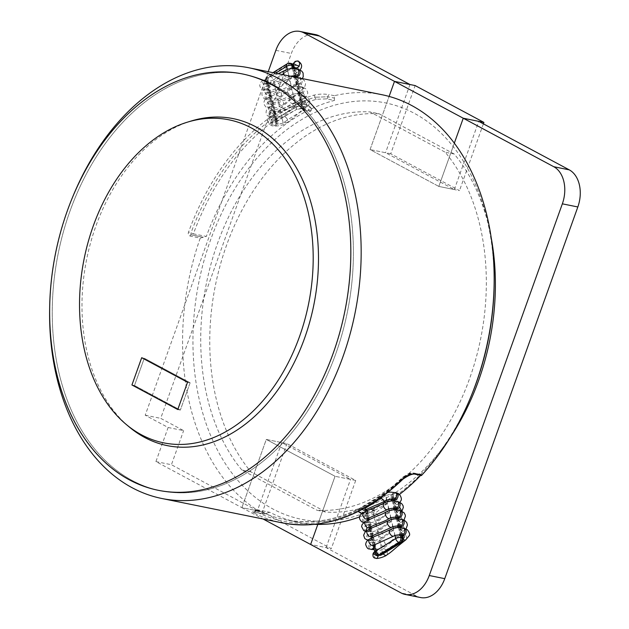 <?xml version="1.0" encoding="UTF-8"?>
<svg xmlns="http://www.w3.org/2000/svg" width="629" height="629" viewBox="0 0 629 629"><rect width="100%" height="100%" fill="white"/><g stroke="black" fill="none" stroke-linecap="round" stroke-linejoin="round"><path stroke-width="0.47" stroke-dasharray="3.15 2.36" d="M190.123 382.778L144.285 358.223L134.512 385.498L180.35 410.061L190.123 382.778L187.536 382.259L190.123 382.778L144.285 358.223L141.698 357.697L144.285 358.223L134.512 385.498L131.933 384.979L134.512 385.498L180.35 410.061L177.771 409.534L180.35 410.061L190.123 382.778M355.707 480.462L335.053 476.279L350.542 479.416L281.784 442.572L266.295 439.443L241.874 507.642L266.295 439.443L335.053 476.279L317.818 524.413L335.053 476.279L266.295 439.443L286.942 443.618L355.707 480.462L331.286 548.661L262.529 511.817L286.942 443.618M268.213 71.69L145.213 415.211L168.132 427.492L155.921 461.592L241.874 507.642L262.529 511.817M281.784 442.572L257.363 510.779L241.874 507.642L263.032 518.98M420.604 597.55A29.296 20.348 101.4 0 1 416.65 596.119L326.121 547.615L310.632 544.478L331.286 548.661M390.727 153.767L370.072 149.584L385.561 152.721L454.319 189.557L438.83 186.428L370.072 149.584L389.107 96.426L370.072 149.584L438.83 186.428L454.335 143.129L438.83 186.428L459.484 190.603L390.727 153.767L415.148 85.568M483.386 123.85L459.484 190.603M386.843 500.134L385.774 495.495L390.782 494.229L392.071 494.488L393.188 495.503L392.229 496.8A216.054 150.079 101.4 0 1 372.36 509.144L367.234 509.915L377.243 553.245L375.945 552.985L365.944 509.655L364.875 509.003L365.905 507.839L366.251 509.356M385.774 495.495A216.054 150.079 101.4 0 1 365.905 507.839M365.944 509.655L367.234 509.915M69.89 211.399A212.39 147.54 -78.6 0 0 160.686 490.793A212.39 147.54 -78.6 0 0 347.42 311.89A212.39 147.54 -78.6 0 0 244.956 74.458A212.39 147.54 -78.6 0 0 69.89 211.399A212.39 147.54 101.4 0 1 244.956 74.458A212.39 147.54 101.4 0 1 347.42 311.89A212.39 147.54 101.4 0 1 160.686 490.793A212.39 147.54 101.4 0 1 69.89 211.399M381.952 94.712A219.71 152.627 -78.6 0 0 334.353 95.71L334.384 98.085L327.929 96.772L314.987 97.251L327.929 96.772A1.832 1.274 101.4 0 1 329.195 94.665C323.998 93.768 318.801 93.957 313.604 95.223A219.71 152.627 -78.6 0 0 188.558 232.054A3.719 2.658 -60.9 0 0 188.283 233.839L189.911 236.017L200.234 238.1A219.71 152.627 -78.6 0 0 263.952 514.035L253.621 511.943C252.19 511.707 252.095 511.943 253.353 512.659A219.71 152.627 -78.6 0 0 281.863 522.793M200.234 238.1L206.328 236.441L193.417 233.831A1.832 1.274 101.4 0 1 191.916 234.994A1.832 1.274 101.4 0 1 191.672 234.908L203.293 237.259L191.42 234.821A1.832 1.289 -61.8 0 1 190.988 232.942L188.558 232.054M49.62 309.83A219.71 152.627 101.4 0 1 72.264 197.978M421.933 474.981L413.19 473.503C409.817 473.157 406.617 474.313 403.59 476.963A216.054 150.079 101.4 0 1 285.173 519.727A216.054 150.079 101.4 0 1 257.135 509.765A1.832 1.289 117.5 0 0 255.248 511.212L254.816 510.858L255.39 510.858A1.832 1.274 101.4 0 1 253.896 512.045A1.832 1.274 101.4 0 1 253.621 511.943M413.19 473.503A1.832 1.274 101.4 0 1 414.228 473.102A1.832 1.274 101.4 0 1 414.975 473.731C410.745 473.338 406.735 474.801 402.937 478.134C406.719 474.769 410.729 473.299 414.975 473.731L420.935 475.076A216.054 150.079 -78.6 0 1 420.667 475.359M269.731 512.273L267.011 513.209L255.39 510.858A1.832 1.274 -78.6 0 1 256.899 509.679A1.832 1.274 -78.6 0 1 257.135 509.765L270.045 512.376A216.054 150.079 -78.6 0 0 298.083 522.337A216.054 150.079 -78.6 0 0 314.767 524.334M359.631 516.889A216.054 150.079 -78.6 0 0 399.399 494.512M267.011 513.209L264.29 514.145M472.23 393.432A212.39 147.54 101.4 0 1 268.968 506.785A212.39 147.54 101.4 0 1 210.597 239.885A212.39 147.54 101.4 0 1 381.544 102.189A212.39 147.54 101.4 0 1 494.111 285.307M203.293 237.259L191.916 234.994A1.832 1.832 0 0 1 191.468 234.845M316.379 99.28A1.832 1.234 -107 0 1 314.987 97.251A217.878 151.353 -78.6 0 0 190.988 232.942L193.417 233.831A216.054 150.079 101.4 0 1 316.379 99.28L326.687 98.879L334.431 100.443A216.054 150.079 -78.6 0 0 206.328 236.441M334.431 100.443L334.384 98.085M451.339 435.669A201.406 139.905 101.4 0 1 326.034 512.092L317 510.261A201.406 139.905 101.4 0 0 469.58 378.642A201.406 139.905 101.4 0 0 445.198 152.21L454.232 154.034A201.406 139.905 101.4 0 1 491.296 238.273M168.132 427.492L183.629 430.629L160.702 418.348L291.353 53.473A29.296 20.348 101.4 0 1 315.499 34.587M145.213 415.211L160.702 418.348M155.921 461.592L171.418 464.729L183.629 430.629M257.363 510.779L171.418 464.729M326.121 547.615L350.542 479.416M454.319 189.557L478.74 121.358M409.982 84.522L385.561 152.721M454.232 154.034L379.09 113.778L370.056 111.946L445.198 152.21M379.09 113.778A201.406 139.905 101.4 0 0 226.503 245.396A201.406 139.905 101.4 0 0 250.885 471.829L326.034 512.092M250.885 471.829L241.851 469.997L317 510.261M241.851 469.997A201.406 139.905 101.4 0 1 217.469 243.565A201.406 139.905 101.4 0 1 370.056 111.946M189.911 236.017A1.832 1.274 -78.6 0 1 189.911 236.001A1.832 1.274 -78.6 0 1 191.42 234.821L191.42 234.821A1.832 1.274 -78.6 0 1 191.672 234.908A1.832 1.289 -61.8 0 1 191.436 234.829M191.302 120.98A166.779 115.854 -78.6 0 0 95.852 226.173A166.779 115.854 -78.6 0 0 129.346 427.06M275.62 73.192L266.798 78.664L276.752 121.743L275.809 123.276L278.199 124.322L283.199 123.048A216.054 150.079 101.4 0 1 303.076 110.704L304.106 109.548L303.036 108.896L295.732 77.265M276.752 121.743A216.054 150.079 101.4 0 1 296.621 109.399L287.39 69.434M294.443 76.997L301.747 108.628L296.621 109.399M301.747 108.628L303.036 108.896M376.339 558.442L375.309 558.033L374.365 556.335L374.263 553.929L374.939 552.058L376.205 551.122L377.369 551.696L378.186 553.512L378.249 556.005M366.966 531.647A3.664 2.752 -78.5 0 0 370.096 528.218A3.664 2.752 -78.5 0 0 367.902 524.405A3.664 2.752 -78.5 0 0 367.721 524.389A3.664 2.752 -78.5 0 0 364.592 527.794A3.664 2.752 -78.5 0 0 366.746 531.631A3.664 2.752 -78.5 0 0 366.966 531.647L365.819 531.387M401.86 511.18L399.761 513.209A3.664 1.989 -121.7 0 1 399.737 513.225A3.664 1.989 -121.7 0 1 396.144 511.283A3.664 1.989 -121.7 0 1 395.775 507.06A3.664 1.989 -121.7 0 1 395.79 507.053A3.664 1.989 -121.7 0 1 399.384 508.971A3.664 1.989 -121.7 0 1 399.761 513.209M374.326 510.496A10.921 4.222 -17.2 0 1 371.307 511.684L374.027 509.553A3.664 0.959 -116 0 1 374.326 510.496A3.664 0.959 -116 0 1 374.263 512.092A3.664 0.959 -116 0 1 371.983 509.576L367.289 510.017L364.773 508.837L378.682 500.204L384.893 495.282L385.978 492.766L383.737 493.616L384.028 494.457L382.275 496.824M358.231 511.503L358.907 509.254L361.769 508.625L379.586 498.758M360.676 512.037A3.664 2.807 -82.6 0 0 361.007 512.721L358.239 511.519L357.634 509.687C357.563 510.858 358.577 511.644 360.676 512.037L367.926 512.564L370.764 512.195A216.054 150.079 -78.6 0 0 373.728 510.748L374.027 509.553M358.907 509.254L357.901 509.364M371.983 509.576L373.728 510.748M371.307 511.684L370.764 512.195M266.169 83.17A3.664 2.555 101.4 0 1 267.97 87.187A3.664 2.555 101.4 0 1 264.833 90.364A3.664 2.555 101.4 0 1 264.73 90.348A3.664 2.555 101.4 0 1 262.93 86.346A3.664 2.555 101.4 0 1 266.036 83.146A3.664 2.555 101.4 0 1 266.169 83.17L267.411 83.311L274.503 81.314A3.664 2.249 59 0 0 274.975 85.686A3.664 2.249 59 0 0 278.647 87.297A3.664 2.249 59 0 0 278.883 87.093A3.664 2.249 59 0 0 278.395 82.706A3.664 2.249 59 0 0 274.716 81.117L283.876 73.782C291.51 67.004 292.131 67.209 293.9 65.793A3.664 2.249 59 0 0 293.68 65.982A3.664 2.249 59 0 0 294.16 70.354A3.664 2.249 59 0 0 297.832 71.965A3.664 2.249 59 0 0 298.067 71.761A3.664 2.249 59 0 0 297.58 67.374A3.664 2.249 59 0 0 293.9 65.793L294.325 65.408C294.073 66.273 294.215 67.028 294.773 67.673L293.664 65.62L294.286 63.12L296.047 61.43L298.523 61.375M300.772 86.653A3.664 2.319 -78.6 0 0 298.052 89.947A3.664 2.319 -78.6 0 0 299.506 93.831A3.664 2.319 -78.6 0 0 299.915 93.886A3.664 2.319 -78.6 0 0 302.643 90.568A3.664 2.319 -78.6 0 0 301.149 86.7A3.664 2.319 -78.6 0 0 300.772 86.653C296.503 85.851 292.399 86.432 288.459 88.382A3.664 2.382 -122.7 0 1 292.273 90.71A3.664 2.382 -122.7 0 1 291.935 94.782A3.664 2.382 -122.7 0 1 291.659 94.9A3.664 2.382 -122.7 0 1 287.854 92.589A3.664 2.382 -122.7 0 1 288.161 88.516A3.664 2.382 -122.7 0 1 288.459 88.382M270.729 111.82A3.664 2.453 94.6 0 1 273.206 109.831A3.664 2.453 94.6 0 1 274.967 115.123A3.664 2.453 94.6 0 1 272.506 117.12A3.664 2.453 94.6 0 1 270.729 111.82C275.156 112.025 279.433 110.83 283.561 108.243A3.664 2.312 53.7 0 0 280.699 107.787A3.664 2.312 53.7 0 0 282.099 113.283A3.664 2.312 53.7 0 0 284.968 113.739A3.664 2.312 53.7 0 0 283.561 108.243M310.451 111.254A10.921 4.977 166.8 0 0 311.276 109.619L310.781 112.206A3.664 2.838 33.3 0 0 310.451 111.254A3.664 2.838 33.3 0 0 304.538 109.713A3.664 2.838 33.3 0 0 304.106 110.413C304.971 110.099 304.719 109.588 303.335 108.864L302.077 108.628C301.959 108.157 300.19 108.385 296.77 109.304L274.771 122.285L271.115 122.867L269.456 120.957C268.85 119.832 269.298 118.763 270.8 117.749A3.664 2.453 -119.3 0 1 270.847 117.002A3.664 2.453 -119.3 0 1 271.807 115.508A3.664 2.453 -119.3 0 1 275.007 116.514A3.664 2.453 -119.3 0 1 276.328 120.414A3.664 2.453 -119.3 0 1 275.785 121.586M271.115 122.867A216.054 150.079 101.4 0 1 298.437 106.246L292.501 106.443L276.383 114.195L270.8 117.749M298.437 106.246L308.061 106.466L311.088 108.015L311.119 108.966A216.054 150.079 -78.6 0 0 308.155 110.413L310.781 112.206M304.538 109.713L304.106 110.413L308.155 110.413M311.276 109.619L311.119 108.966M401.451 535.106L399.706 527.527M399.407 526.261L397.662 518.673M397.363 517.408L395.61 509.812M395.319 508.546L393.565 500.959M393.274 499.693L392.071 494.488M390.782 494.229L391.993 499.457M392.339 500.975L394.037 508.318M394.383 509.828L396.081 517.172M396.427 518.681L398.126 526.025M398.479 527.542L400.17 534.878M395.02 535.546L393.377 528.399M392.983 526.701L391.324 519.546M390.939 517.848L389.28 510.685M388.887 508.987L387.236 501.832M366.597 510.858L368.295 518.217M368.641 519.711L370.347 527.071M370.685 528.564L372.392 535.932M372.738 537.418L374.436 544.777M392.229 496.8L402.175 539.886L382.306 552.223L372.36 509.144M374.868 552.27A3.664 1.439 167 0 0 375.945 552.985A3.664 2.547 -78.6 0 0 377.707 555.03M378.996 555.289A3.664 2.547 101.4 0 1 377.243 553.245A3.664 1.439 167 0 0 382.306 552.223A3.664 2.201 58.2 0 1 381.654 554.817M401.53 542.473A3.664 2.201 58.2 0 0 402.175 539.886A3.664 1.439 167 0 0 403.165 538.534M334.353 95.71L329.195 94.665M275.856 50.336L291.353 53.473M416.65 596.119L401.16 592.982M314.987 97.251A1.832 1.234 73 0 0 313.604 95.223M326.687 98.879A1.832 1.274 -78.6 0 0 327.929 96.772M414.975 473.731A1.832 1.274 -78.6 0 0 415.714 474.352M403.59 476.963A1.832 0.92 45.5 0 0 402.945 477.089A1.832 0.92 45.5 0 0 402.937 478.134A1.832 0.92 -134.5 0 1 402.953 479.149M253.353 512.659A1.832 1.289 -62.5 0 0 255.248 511.212A217.878 151.353 -78.6 0 0 402.937 478.134M295.473 76.133L293.719 68.561M292.493 68.577L294.183 75.897M283.199 123.048L273.253 79.969L293.13 67.625A3.664 2.201 -121.8 0 0 289.788 63.828L269.92 76.172L268.622 75.912L288.499 63.568L289.788 63.828A3.664 2.547 101.4 0 1 291.274 63.513M276.902 124.062L266.9 80.732L268.19 80.992L278.199 124.322M293.413 65.668A3.664 1.439 -13 0 1 294.113 66.281A3.664 1.439 -13 0 1 293.13 67.625L303.076 110.704M289.985 63.254A3.664 2.547 -78.6 0 0 288.499 63.568A3.664 2.201 -121.8 0 0 287.319 63.733M266.798 78.664A3.664 2.201 -121.8 0 1 267.451 76.078A3.664 2.201 -121.8 0 1 268.622 75.912A3.664 2.547 101.4 0 0 266.9 80.732A3.664 1.439 -13 0 1 265.815 80.009A3.664 1.439 -13 0 1 266.798 78.664M273.253 79.969A3.664 1.439 -13 0 1 268.19 80.992A3.664 2.547 -78.6 0 1 269.92 76.172A3.664 2.201 -121.8 0 1 273.253 79.969M374.373 553.41A2.933 0.574 22.6 0 0 373.162 553.394M383.265 553.811A3.664 2.209 -120.5 0 1 382.762 548.936A3.664 2.209 -120.5 0 1 385.781 549.801A3.664 2.209 -120.5 0 1 386.654 555.132M403.189 538.676L402.843 538.927A3.664 2.209 -120.5 0 1 401.947 533.604A3.664 2.209 -120.5 0 1 404.966 534.469A3.664 2.209 -120.5 0 1 405.839 539.808M402.521 535.405A3.664 2.587 102.5 0 1 401.058 531.191A3.664 2.587 102.5 0 1 404.313 528.321M401.286 535.059A3.664 2.532 101.5 0 1 399.792 530.868A3.664 2.532 101.5 0 1 402.961 527.943M393.833 536.05A3.664 2.131 58 0 0 393.833 531.89A3.664 2.131 58 0 0 390.09 529.76M373.264 545.406A3.664 2.131 58 0 0 373.272 541.255A3.664 2.131 58 0 0 369.53 539.116M373.697 547.214A3.664 2.626 -77.4 0 0 372.03 542.119A3.664 2.626 -77.4 0 0 369.773 543.228A3.664 2.626 -77.4 0 0 368.806 546.986A3.664 2.626 -77.4 0 0 370.788 549.329M374.043 548.708A3.664 2.579 -78.5 0 0 374.334 548.378A3.664 2.579 -78.5 0 0 375.254 544.565A3.664 2.579 -78.5 0 0 373.241 542.261A3.664 2.579 -78.5 0 0 371.063 543.385A3.664 2.579 -78.5 0 0 370.135 547.167A3.664 2.579 -78.5 0 0 372.116 549.494M382.715 546.192A3.664 2.131 -120.2 0 1 380.301 543.071A3.664 2.131 -120.2 0 1 380.742 540.067A3.664 2.131 -120.2 0 1 382.636 540.154A3.664 2.131 -120.2 0 1 385.05 543.299A3.664 2.131 -120.2 0 1 384.594 546.294A3.664 2.131 -120.2 0 1 382.715 546.192M401.9 530.868A3.664 2.131 -120.2 0 1 399.486 527.747A3.664 2.131 -120.2 0 1 399.918 524.743A3.664 2.131 -120.2 0 1 401.813 524.822A3.664 2.131 -120.2 0 1 404.235 527.967A3.664 2.131 -120.2 0 1 403.771 530.962A3.664 2.131 -120.2 0 1 401.9 530.868M400.539 526.575A3.664 2.626 104.4 0 1 398.833 523.155A3.664 2.626 104.4 0 1 401.223 519.57A3.664 2.626 104.4 0 1 402.466 519.515M399.289 526.229A3.664 2.571 103.3 0 1 397.567 522.825A3.664 2.571 103.3 0 1 399.895 519.2A3.664 2.571 103.3 0 1 401.082 519.122M391.725 527.228A3.664 2.091 59.6 0 0 392.079 523.737A3.664 2.091 59.6 0 0 388.989 520.741A3.664 2.091 59.6 0 0 388.077 520.875M371.165 536.584A3.664 2.091 59.6 0 0 371.519 533.093A3.664 2.091 59.6 0 0 368.429 530.098A3.664 2.091 59.6 0 0 367.517 530.239M370.096 540.217A3.664 2.697 -77.5 0 0 372.132 536.317A3.664 2.697 -77.5 0 0 369.978 533.266A3.664 2.697 -77.5 0 0 368.68 533.526A3.664 2.697 -77.5 0 0 366.644 537.394A3.664 2.697 -77.5 0 0 368.751 540.476A3.664 2.697 -77.5 0 0 370.096 540.217M371.362 540.374A3.664 2.642 -78.6 0 0 373.343 536.443A3.664 2.642 -78.6 0 0 371.181 533.408A3.664 2.642 -78.6 0 0 369.946 533.675A3.664 2.642 -78.6 0 0 367.965 537.583A3.664 2.642 -78.6 0 0 370.08 540.641A3.664 2.642 -78.6 0 0 371.362 540.374M381.748 537.638A3.664 2.052 -120.6 0 1 378.595 534.862A3.664 2.052 -120.6 0 1 378.689 531.222A3.664 2.052 -120.6 0 1 379.507 531.002A3.664 2.052 -120.6 0 1 382.676 533.793A3.664 2.052 -120.6 0 1 382.558 537.433A3.664 2.052 -120.6 0 1 381.748 537.638M400.932 522.306A3.664 2.052 -120.6 0 1 397.78 519.53A3.664 2.052 -120.6 0 1 397.866 515.89A3.664 2.052 -120.6 0 1 398.692 515.67A3.664 2.052 -120.6 0 1 401.86 518.469A3.664 2.052 -120.6 0 1 401.742 522.101A3.664 2.052 -120.6 0 1 400.932 522.306M398.44 517.706A3.664 2.634 106.6 0 1 396.734 515.033A3.664 2.634 106.6 0 1 398.165 511.393A3.664 2.634 106.6 0 1 400.492 510.677M397.19 517.352A3.664 2.579 105.4 0 1 395.484 514.703A3.664 2.579 105.4 0 1 396.868 511.031A3.664 2.579 105.4 0 1 399.108 510.292M389.618 518.406A3.664 2.076 61.4 0 0 390.239 515.583A3.664 2.076 61.4 0 0 388.03 512.297A3.664 2.076 61.4 0 0 386.112 511.982M369.058 527.77A3.664 2.076 61.4 0 0 369.679 524.94A3.664 2.076 61.4 0 0 367.47 521.653A3.664 2.076 61.4 0 0 365.543 521.339M368.256 531.804A3.664 2.705 -79.6 0 0 371.314 528.344A3.664 2.705 -79.6 0 0 369.105 524.547A3.664 2.705 -79.6 0 0 368.964 524.539A3.664 2.705 -79.6 0 0 365.905 527.975A3.664 2.705 -79.6 0 0 368.075 531.796A3.664 2.705 -79.6 0 0 368.256 531.804M380.576 528.533A3.664 1.989 -121.7 0 1 380.553 528.549A3.664 1.989 -121.7 0 1 376.96 526.615A3.664 1.989 -121.7 0 1 376.598 522.392A3.664 1.989 -121.7 0 1 376.606 522.385A3.664 1.989 -121.7 0 1 380.207 524.303A3.664 1.989 -121.7 0 1 380.576 528.533M396.341 508.837A3.664 2.61 108.7 0 1 395.303 503.687A3.664 2.61 108.7 0 1 398.519 501.848M395.091 508.484A3.664 2.563 107.5 0 1 394.021 503.326A3.664 2.563 107.5 0 1 397.135 501.455M387.511 509.584A3.664 2.099 63.2 0 0 387.024 504.348A3.664 2.099 63.2 0 0 384.138 503.09M366.951 518.949A3.664 2.099 63.2 0 0 366.463 513.704A3.664 2.099 63.2 0 0 363.578 512.446M363.877 522.463A3.664 2.791 -80.3 0 0 364.765 522.785A3.664 2.791 -80.3 0 0 367.941 520.128A3.664 2.791 -80.3 0 0 366.723 515.866A3.664 2.791 -80.3 0 0 365.811 515.536A3.664 2.791 -80.3 0 0 362.65 518.21A3.664 2.791 -80.3 0 0 363.877 522.463M365.182 522.62A3.664 2.744 -81.4 0 0 366.094 522.951A3.664 2.744 -81.4 0 0 369.168 520.254A3.664 2.744 -81.4 0 0 367.941 516.008A3.664 2.744 -81.4 0 0 367.014 515.686A3.664 2.744 -81.4 0 0 363.955 518.39A3.664 2.744 -81.4 0 0 365.182 522.62M379.051 518.925A3.664 1.942 -123.2 0 1 378.572 519.656A3.664 1.942 -123.2 0 1 375.403 518.335A3.664 1.942 -123.2 0 1 374.035 514.286A3.664 1.942 -123.2 0 1 374.507 513.563A3.664 1.942 -123.2 0 1 377.675 514.876A3.664 1.942 -123.2 0 1 379.051 518.925M398.236 503.601A3.664 1.942 -123.2 0 1 397.748 504.332A3.664 1.942 -123.2 0 1 394.587 503.003A3.664 1.942 -123.2 0 1 393.219 498.962A3.664 1.942 -123.2 0 1 393.691 498.239A3.664 1.942 -123.2 0 1 396.86 499.552A3.664 1.942 -123.2 0 1 398.236 503.601M393.188 495.322L394.257 499.969A3.664 2.563 110.3 0 1 392.779 496.25A3.664 2.563 110.3 0 1 396.537 493.01M392.999 499.615A3.664 2.516 109.1 0 1 391.513 495.896A3.664 2.516 109.1 0 1 395.154 492.617M385.412 500.755A3.664 2.146 64.8 0 0 385.789 496.745A3.664 2.146 64.8 0 0 384.893 495.282M361.769 508.625A3.664 2.146 64.8 0 0 362.39 509.372M364.883 510.095A3.664 2.146 64.8 0 0 365.693 507.925M362.045 512.305A3.664 2.76 -83.6 0 0 362.328 512.879A3.664 2.76 -83.6 0 0 364.12 514.105A3.664 2.76 -83.6 0 0 367.289 510.017M361.007 512.721A3.664 2.807 -82.6 0 0 362.791 513.94A3.664 2.807 -82.6 0 0 366.07 509.757M403.26 539.312A3.664 2.209 -120.5 0 1 402.843 538.927M384.956 493.065A216.054 150.079 101.4 0 1 357.634 509.687M360.991 508.971A217.878 151.353 -78.6 0 0 384.028 494.457M294.286 63.12A2.933 0.59 22.8 0 0 293.617 63.222M267.411 83.311A3.664 2.5 100.4 0 1 269.181 87.313A3.664 2.5 100.4 0 1 266.153 90.529A3.664 2.5 100.4 0 1 266.028 90.505A3.664 2.5 100.4 0 1 264.243 86.535A3.664 2.5 100.4 0 1 267.246 83.287A3.664 2.5 100.4 0 1 267.411 83.311M265.91 80.622A3.664 2.233 -123.5 0 1 268.04 83.783A3.664 2.233 -123.5 0 1 267.317 86.409A3.664 2.233 -123.5 0 1 264.911 85.961A3.664 2.233 -123.5 0 1 262.78 82.824A3.664 2.233 -123.5 0 1 263.472 80.182A3.664 2.233 -123.5 0 1 265.91 80.622M284.033 70.825A3.664 2.233 -123.5 0 1 286.47 71.266A3.664 2.233 -123.5 0 1 288.601 74.426A3.664 2.233 -123.5 0 1 287.878 77.052A3.664 2.233 -123.5 0 1 285.472 76.604A3.664 2.233 -123.5 0 1 283.923 74.875M297.037 68.986A3.664 2.461 -79.6 0 0 294.694 70.078A3.664 2.461 -79.6 0 0 293.782 73.679A3.664 2.461 -79.6 0 0 295.433 76.125M298.421 69.371A3.664 2.516 -78.6 0 0 295.984 70.44A3.664 2.516 -78.6 0 0 295.032 74.01A3.664 2.516 -78.6 0 0 296.676 76.471M296.503 74.426A3.664 2.296 57.6 0 0 295.897 74.678A3.664 2.296 57.6 0 0 295.772 78.609A3.664 2.296 57.6 0 0 299.341 81.031A3.664 2.296 57.6 0 0 299.931 80.787A3.664 2.296 57.6 0 0 300.072 76.856A3.664 2.296 57.6 0 0 296.503 74.426M277.318 89.758A3.664 2.296 57.6 0 0 276.721 90.002A3.664 2.296 57.6 0 0 276.595 93.933A3.664 2.296 57.6 0 0 280.157 96.355A3.664 2.296 57.6 0 0 280.746 96.119A3.664 2.296 57.6 0 0 280.888 92.188A3.664 2.296 57.6 0 0 277.318 89.758M268.371 92.266A3.664 2.461 98.7 0 1 269.243 92.133A3.664 2.461 98.7 0 1 271.248 95.396A3.664 2.461 98.7 0 1 269.149 99.264A3.664 2.461 98.7 0 1 268.261 99.39A3.664 2.461 98.7 0 1 266.271 96.119A3.664 2.461 98.7 0 1 268.371 92.266M267.113 92.117A3.664 2.516 99.7 0 1 268.04 91.991A3.664 2.516 99.7 0 1 270.045 95.27A3.664 2.516 99.7 0 1 267.875 99.107A3.664 2.516 99.7 0 1 266.94 99.233A3.664 2.516 99.7 0 1 264.943 95.938A3.664 2.516 99.7 0 1 267.113 92.117M266.861 88.901A3.664 2.312 -123.5 0 1 269.927 91.92A3.664 2.312 -123.5 0 1 269.361 95.27A3.664 2.312 -123.5 0 1 268.04 95.388A3.664 2.312 -123.5 0 1 264.99 92.392A3.664 2.312 -123.5 0 1 265.524 89.035A3.664 2.312 -123.5 0 1 266.861 88.901M287.429 79.545A3.664 2.312 -123.5 0 1 290.488 82.564A3.664 2.312 -123.5 0 1 289.922 85.914A3.664 2.312 -123.5 0 1 288.601 86.031A3.664 2.312 -123.5 0 1 285.55 83.036A3.664 2.312 -123.5 0 1 286.085 79.679A3.664 2.312 -123.5 0 1 287.429 79.545M299.082 77.839A3.664 2.382 -79.5 0 0 297.69 78.09A3.664 2.382 -79.5 0 0 295.866 81.817A3.664 2.382 -79.5 0 0 297.486 84.978A3.664 2.382 -79.5 0 0 298.909 84.742A3.664 2.382 -79.5 0 0 300.717 81.338A3.664 2.382 -79.5 0 0 299.514 78.027M299.011 78.452A3.664 2.437 -78.5 0 0 297.124 82.147A3.664 2.437 -78.5 0 0 298.728 85.332A3.664 2.437 -78.5 0 0 300.222 85.112A3.664 2.437 -78.5 0 0 302.109 81.385A3.664 2.437 -78.5 0 0 300.465 78.224A3.664 2.437 -78.5 0 0 299.011 78.452M299.577 83.413A3.664 2.319 55.7 0 0 297.887 83.563A3.664 2.319 55.7 0 0 297.47 86.81A3.664 2.319 55.7 0 0 300.348 89.75A3.664 2.319 55.7 0 0 302.038 89.601A3.664 2.319 55.7 0 0 302.463 86.354A3.664 2.319 55.7 0 0 299.577 83.413M280.4 98.737A3.664 2.319 55.7 0 0 278.71 98.895A3.664 2.319 55.7 0 0 278.285 102.134A3.664 2.319 55.7 0 0 281.171 105.082A3.664 2.319 55.7 0 0 282.853 104.925A3.664 2.319 55.7 0 0 283.278 101.686A3.664 2.319 55.7 0 0 280.4 98.737M269.424 101.804A3.664 2.445 96.7 0 1 271.225 100.978A3.664 2.445 96.7 0 1 273.214 103.518A3.664 2.445 96.7 0 1 272.184 107.433A3.664 2.445 96.7 0 1 270.384 108.259A3.664 2.445 96.7 0 1 268.394 105.719A3.664 2.445 96.7 0 1 269.424 101.804M268.143 101.654A3.664 2.5 97.6 0 1 270.022 100.837A3.664 2.5 97.6 0 1 272.011 103.392A3.664 2.5 97.6 0 1 270.934 107.276A3.664 2.5 97.6 0 1 269.055 108.094A3.664 2.5 97.6 0 1 267.066 105.538A3.664 2.5 97.6 0 1 268.143 101.654M267.899 97.747A3.664 2.382 -122.7 0 1 271.712 100.074A3.664 2.382 -122.7 0 1 271.374 104.147A3.664 2.382 -122.7 0 1 271.099 104.257A3.664 2.382 -122.7 0 1 267.294 101.945A3.664 2.382 -122.7 0 1 267.6 97.872A3.664 2.382 -122.7 0 1 267.899 97.747M302.117 87.022A3.664 2.374 -77.6 0 0 299.31 90.277A3.664 2.374 -77.6 0 0 300.748 94.185A3.664 2.374 -77.6 0 0 301.205 94.248A3.664 2.374 -77.6 0 0 304.011 90.969A3.664 2.374 -77.6 0 0 302.533 87.085A3.664 2.374 -77.6 0 0 302.117 87.022M302.738 92.919A3.664 2.312 53.7 0 0 299.876 92.463A3.664 2.312 53.7 0 0 301.275 97.959A3.664 2.312 53.7 0 0 304.153 98.407A3.664 2.312 53.7 0 0 302.738 92.919M269.424 111.663A3.664 2.508 95.5 0 1 272.003 109.682A3.664 2.508 95.5 0 1 273.749 114.973A3.664 2.508 95.5 0 1 271.178 116.963A3.664 2.508 95.5 0 1 269.424 111.663M269.181 107.142A3.664 2.43 -121.2 0 1 269.699 106.694A3.664 2.43 -121.2 0 1 273.395 108.251A3.664 2.43 -121.2 0 1 273.898 112.575A3.664 2.43 -121.2 0 1 273.371 113.023A3.664 2.43 -121.2 0 1 269.684 111.451A3.664 2.43 -121.2 0 1 269.181 107.142M289.749 97.778A3.664 2.43 -121.2 0 1 290.26 97.338A3.664 2.43 -121.2 0 1 293.955 98.887A3.664 2.43 -121.2 0 1 294.458 103.211A3.664 2.43 -121.2 0 1 293.932 103.667A3.664 2.43 -121.2 0 1 290.244 102.095A3.664 2.43 -121.2 0 1 289.749 97.778M303.76 95.812A3.664 2.264 -77.1 0 0 303.257 95.569A3.664 2.264 -77.1 0 0 300.324 98.108A3.664 2.264 -77.1 0 0 301.016 102.433A3.664 2.264 -77.1 0 0 301.503 102.676A3.664 2.264 -77.1 0 0 304.452 100.16A3.664 2.264 -77.1 0 0 303.76 95.812M305.128 96.198A3.664 2.319 -76.1 0 0 304.64 95.954A3.664 2.319 -76.1 0 0 301.598 98.439A3.664 2.319 -76.1 0 0 302.282 102.786A3.664 2.319 -76.1 0 0 302.753 103.03A3.664 2.319 -76.1 0 0 305.804 100.561A3.664 2.319 -76.1 0 0 305.128 96.198M305.796 102.834A3.664 2.272 52 0 0 301.873 101.355A3.664 2.272 52 0 0 302.313 105.751A3.664 2.272 52 0 0 306.252 107.221A3.664 2.272 52 0 0 305.796 102.834M286.62 118.158A3.664 2.272 52 0 0 282.688 116.68A3.664 2.272 52 0 0 283.129 121.082A3.664 2.272 52 0 0 287.068 122.545A3.664 2.272 52 0 0 286.62 118.158M272.412 122.12A3.664 2.492 92.8 0 1 275.203 118.684A3.664 2.492 92.8 0 1 277.381 122.537A3.664 2.492 92.8 0 1 274.614 125.981A3.664 2.492 92.8 0 1 272.412 122.12M271.091 121.963A3.664 2.547 93.7 0 1 274 118.535A3.664 2.547 93.7 0 1 276.17 122.388A3.664 2.547 93.7 0 1 273.285 125.816A3.664 2.547 93.7 0 1 271.091 121.963M291.714 106.788A3.664 2.453 -119.3 0 1 292.532 106.073A3.664 2.453 -119.3 0 1 296.77 109.304M306.7 106.191A3.664 2.241 -75.3 0 0 306.496 105.53A3.664 2.241 -75.3 0 0 305.38 104.438A3.664 2.241 -75.3 0 0 302.077 108.628M308.061 106.466A3.664 2.296 -74.3 0 0 307.88 105.916A3.664 2.296 -74.3 0 0 306.755 104.823A3.664 2.296 -74.3 0 0 303.335 108.864M290.433 76.188L277.027 82.014C269.275 84.939 269.157 85.575 267.317 86.409L266.515 86.928C267.451 87.423 266.586 82.501 265.635 83.083L267.246 83.287C270.053 83.264 273.521 82.242 274.716 81.117A3.664 2.249 59 0 0 274.503 81.314M292.501 106.443A217.878 151.353 -78.6 0 0 269.456 120.957M373.28 545.398L371.574 538.015M371.236 536.545L369.53 529.154M369.192 527.692L367.485 520.301M367.147 518.839L365.441 511.448M365.103 509.977L364.883 509.05M402.434 535.381L400.634 527.574M400.39 526.536L398.589 518.713M398.346 517.683L396.537 509.86M396.301 508.822L394.493 501.006M244.956 74.458L242.369 73.931L244.956 74.458M160.686 490.793L158.099 490.266L160.686 490.793M421.296 474.533L414.236 473.102C409.581 472.819 410.077 473.393 408.213 473.818L402.945 477.089C365.119 513.005 325.861 527.22 285.173 519.727L298.083 522.337M256.954 509.687A1.832 1.832 0 0 0 254.816 510.858L253.44 511.975L264.384 514.16M256.899 509.679L269.644 512.258M304.09 109.501L296.691 77.453L289.167 78.366L276.414 84.058C267.592 87.455 267.6 88.06 265.524 89.035C259.376 90.985 262.002 99.869 266.94 99.233L273.096 99.154C275.132 98.8 279.323 97.346 280.746 96.119L302.274 78.586M296.456 76.408L294.647 68.6M294.356 67.319L294.113 66.281A3.664 3.664 0 0 0 293.303 64.701M275.793 123.229L265.815 80.009A3.664 3.664 0 0 1 267.451 76.078L272.962 72.65M376.252 551.122L374.711 551.594M402.812 535.507L402.356 533.235L382.762 548.936C381.63 549.95 379.452 550.674 376.236 551.122M400.775 526.662L400.311 524.382L380.742 540.067C379.617 541.255 375.316 542.363 373.241 542.261L371.613 542.056C372.651 541.231 373.217 547.144 372.51 545.901M398.739 517.816L398.275 515.528L378.689 531.222C377.439 532.441 373.398 533.471 371.181 533.408L369.561 533.203C370.45 532.252 371.291 538.007 370.465 537.048M396.702 508.955L396.231 506.659L376.606 522.385C374.31 523.792 371.936 524.523 369.475 524.57L367.517 524.342C368.68 524.861 368.979 526.143 368.413 528.195M401.939 511.22L380.553 528.549C378.477 529.972 375.82 530.994 372.588 531.623L365.756 531.442M399.895 502.367L388.573 511.676C380.466 518.815 380.679 518.005 378.572 519.656C377.439 520.678 373.217 522.353 370.646 522.754L363.711 522.589M394.666 500.102L394.186 497.798L383.682 506.227C376.661 512.478 376.307 512.14 374.507 513.563C373.099 514.852 368.893 515.827 367.014 515.686L365.638 515.568C366.809 515.654 367.029 518.579 366.369 519.334M374.263 512.092C366.809 515.025 367.061 513.901 364.12 514.105L361.667 513.736M364.773 508.837L364.23 510.536M385.978 492.766L387.519 492.436M406.027 528.926L384.594 546.294L378.477 548.944L374.247 549.589M403.983 520.073L382.558 537.433C381.292 538.558 376.96 540.083 374.978 540.413L367.808 540.295M383.737 493.616L358.05 509.293M381.701 497.248L381.229 497.586M278.215 73.719L274.354 75.205C265.54 78.609 265.548 79.207 263.472 80.182C261.64 80.709 260.375 82.485 259.675 85.513C260.736 88.775 262.262 90.364 264.266 90.269L272.373 90.002C275.439 89.114 277.531 88.217 278.647 87.297C280.605 85.764 280.786 86.259 288.68 79.309L300.049 69.961M274.771 122.285L275.085 121.554C275.95 121.892 273.749 117.426 273.796 118.496L275.203 118.684C275.832 119.093 280.668 118.142 282.688 116.68C284.418 115.327 284.788 115.626 291.856 109.391C299.687 102.425 299.962 102.857 301.873 101.355L302.525 100.805L302.974 103.101L299.318 102.441C298.539 102.346 294.608 103.03 293.932 103.667C291.958 104.571 291.707 105.334 283.05 108.628L272.664 113.479C273.985 113.346 272.294 109.289 271.759 109.643L273.206 109.831C274.409 110.24 276.909 109.556 280.699 107.787L289.843 100.498C295.709 95.199 296.974 94.586 299.876 92.463L300.473 91.952L300.945 94.248L299.506 93.831C299.451 93.312 292.941 93.721 291.935 94.782C289.985 95.655 290.071 96.292 281.061 99.752L270.596 104.642C271.068 102.37 270.769 101.088 269.715 100.782L271.225 100.978C274.063 100.962 276.556 100.27 278.71 98.895L298.421 83.099L298.893 85.395L297.486 84.978C297.533 84.616 292.76 84.459 289.922 85.914L268.559 95.789L269.015 94.633L267.679 91.928L269.243 92.133C270.722 92.432 275.887 91.032 276.721 90.002L296.369 74.253C296.204 75.425 296.361 76.18 296.841 76.534M311.048 107.944C308.792 105.53 307.361 104.485 306.755 104.823L300.568 103.989C298.24 104.029 295.512 104.752 292.367 106.152L282.696 110.562C273.977 113.88 273.914 114.525 271.807 115.508C270.737 115.587 269.464 116.994 268.001 119.738C266.028 119.88 270.619 126.885 273.285 125.816L274.614 125.981C274.582 126.335 281.399 125.776 284.104 124.204L287.068 122.545C288.876 121.106 289.269 121.476 297.085 114.509C304.169 108.259 304.31 108.746 306.252 107.221C308.084 106.159 312.126 102.425 307.101 97.047L303.257 95.569L298.209 95.152C297.234 95.042 291.384 96.316 290.26 97.338C288.31 98.25 288.341 98.769 280.589 101.725L272.451 105.232L267.097 108.731C263.347 116.837 271.256 116.868 271.178 116.963L272.506 117.12C272.451 117.474 279.221 116.97 282.028 115.366L284.968 113.739L304.153 98.407C305.552 97.644 306.637 96.229 307.408 94.177C308.194 92.943 307.55 91.056 305.49 88.5L301.149 86.7L296.629 86.275C295.355 86.11 289.324 87.47 288.161 88.516L267.6 97.872C266.114 99.296 264.314 98.832 263.779 103.494C265.218 106.875 266.979 108.408 269.055 108.094L276.776 107.638L282.853 104.925L302.038 89.601C304.043 88.516 305.214 86.511 305.545 83.571L304.491 80.716C302.234 78.822 300.89 77.988 300.465 78.224L299.781 78.035"/><path stroke-width="0.94" d="M187.536 382.259L141.698 357.697L131.933 384.979L177.771 409.534L187.536 382.259L141.698 357.697L131.933 384.979L177.771 409.534L187.536 382.259M263.032 518.98L310.632 544.478L317.818 524.413L310.632 544.478L401.16 592.982A29.296 20.348 -78.6 0 0 405.115 594.413A29.296 20.348 -78.6 0 0 429.261 575.527L562.35 203.835A29.296 20.348 -78.6 0 0 553.779 166.724L463.251 118.221L483.905 122.403L483.386 123.85M553.779 166.724L569.276 169.861L478.74 121.358L463.251 118.221L454.335 143.129L463.251 118.221L394.493 81.385L415.148 85.568L483.905 122.403M300.009 31.45L315.499 34.587A29.296 20.348 101.4 0 1 319.453 36.018L409.982 84.522L394.493 81.385L389.107 96.426L394.493 81.385L303.964 32.881A29.296 20.348 -78.6 0 0 300.009 31.45A29.296 20.348 -78.6 0 0 275.856 50.336L268.213 71.69M333.173 353.317A212.39 147.54 -78.6 0 0 242.369 73.931A212.39 147.54 -78.6 0 0 71.533 199.77A212.39 147.54 -78.6 0 0 67.303 210.88A212.39 147.54 -78.6 0 0 49.652 307.896A212.39 147.54 -78.6 0 0 158.099 490.266A212.39 147.54 -78.6 0 0 333.173 353.317M71.533 199.77L72.264 197.978A219.71 152.627 101.4 0 1 248.99 67.798A219.71 152.627 101.4 0 1 342.915 356.824A219.71 152.627 101.4 0 1 161.81 498.49A219.71 152.627 101.4 0 1 49.62 309.83L49.652 307.896M161.81 498.49L281.863 522.793A219.71 152.627 -78.6 0 0 402.293 479.306C406.837 475.257 411.665 473.464 416.768 473.936L421.933 474.981A219.71 152.627 -78.6 0 0 471.498 395.224A219.71 152.627 -78.6 0 0 475.878 383.737A219.71 152.627 -78.6 0 0 494.142 283.372A219.71 152.627 -78.6 0 0 381.952 94.712L248.99 67.798M421.933 474.981L421.43 475.037M314.767 524.334A216.054 150.079 -78.6 0 0 359.631 516.889M399.399 494.512A216.054 150.079 -78.6 0 0 420.667 475.359M494.142 283.372L494.111 285.307A212.39 147.54 101.4 0 1 472.23 393.432L471.498 395.224M491.296 238.273A201.406 139.905 101.4 0 1 451.339 435.669M569.276 169.861A29.296 20.348 101.4 0 1 577.839 206.965L444.758 578.664A29.296 20.348 101.4 0 1 420.604 597.55L405.115 594.413M126.327 424.536L129.346 427.06A166.779 115.854 -78.6 0 0 313.792 305.089A166.779 115.854 -78.6 0 0 191.302 120.98L187.536 122.128A164.782 114.47 -78.6 0 0 93.226 226.063A164.782 114.47 -78.6 0 0 126.327 424.536A164.782 114.47 -78.6 0 0 308.556 304.027A164.782 114.47 -78.6 0 0 187.536 122.128M67.303 210.88A212.39 147.54 -78.6 0 0 158.099 490.266A212.39 147.54 -78.6 0 0 344.841 311.371A212.39 147.54 -78.6 0 0 242.369 73.931A212.39 147.54 -78.6 0 0 67.303 210.88M378.249 556.005L377.306 558.009L376.346 558.442C375.104 558.009 372.187 558.41 373.162 553.394A2.933 0.574 22.6 0 0 373.807 554.102L374.727 554.613L373.807 554.102M365.819 531.387L367.132 527.456A3.664 2.076 61.4 0 0 369.058 527.77C370.898 526.913 371.086 526.269 378.768 523.344L378.768 523.344C387.362 520.081 387.653 519.318 389.618 518.406C390.491 517.502 395.429 516.841 397.19 517.352L398.668 517.753M401.939 511.22L403.354 507.344L403.04 505.63L401.656 503.554L398.519 501.848A3.664 2.61 108.7 0 1 399.533 506.99L401.86 511.18M379.586 498.758L382.275 496.824M358.239 511.519L361.667 513.736M299.624 70.448L300.662 69.072C302.415 66.179 301.708 63.615 298.531 61.375L299.742 63.254L299.058 66.375L297.187 67.924L294.726 67.641M381.654 554.817A3.664 2.201 58.2 0 1 380.482 554.982L400.351 542.638L399.061 542.379L379.193 554.723L380.482 554.982A3.664 2.547 101.4 0 1 378.996 555.289A3.664 3.664 0 0 0 381.654 554.817L401.53 542.473A3.664 3.664 0 0 0 403.165 538.534A3.664 1.439 167 0 0 402.08 537.819L401.451 535.106M400.17 534.878L400.791 537.559L402.08 537.819A3.664 2.547 -78.6 0 1 400.351 542.638A3.664 2.201 58.2 0 0 401.53 542.473M399.706 527.527L399.407 526.261M397.662 518.673L397.363 517.408M395.61 509.812L395.319 508.546M393.565 500.959L393.274 499.693M391.993 499.457L392.339 500.975M394.037 508.318L394.383 509.828M396.081 517.172L396.427 518.681M398.126 526.025L398.479 527.542M374.436 544.777L375.851 550.918L395.72 538.573L395.02 535.546M393.377 528.399L392.983 526.701M391.324 519.546L390.939 517.848M389.28 510.685L388.887 508.987M387.236 501.832L386.843 500.134M366.251 509.356L366.597 510.858M368.295 518.217L368.641 519.711M370.347 527.071L370.685 528.564M372.392 535.932L372.738 537.418M374.868 552.27A3.664 3.664 0 0 0 377.707 555.03A3.664 2.547 -78.6 0 0 379.193 554.723A3.664 2.201 58.2 0 1 375.851 550.918A3.664 1.439 167 0 0 374.868 552.27L373.28 545.398M395.72 538.573A3.664 2.201 58.2 0 0 399.061 542.379A3.664 2.547 101.4 0 0 400.791 537.559A3.664 1.439 167 0 0 395.72 538.573M319.453 36.018L303.964 32.881M429.261 575.527L444.758 578.664M577.839 206.965L562.35 203.835M421.572 475.54L415.714 474.352A1.832 1.274 -78.6 0 0 416.768 473.936M415.714 474.352C413.222 473.346 408.96 474.958 402.93 479.172A1.832 0.92 -134.5 0 1 402.293 479.306M295.732 77.265L295.473 76.133M293.719 68.561L293.028 65.565L291.738 65.298L292.493 68.577M294.183 75.897L294.443 76.997M287.39 69.434L286.675 66.32L275.62 73.192M289.985 63.254A3.664 3.664 0 0 0 287.319 63.733A3.664 2.201 -121.8 0 0 286.675 66.32A3.664 1.439 -13 0 1 291.738 65.298A3.664 2.547 -78.6 0 0 289.985 63.254L291.274 63.513A3.664 2.547 101.4 0 1 293.028 65.565A3.664 1.439 -13 0 1 293.413 65.668M378.226 556.146A2.933 0.59 -157.2 0 1 374.727 554.613M376.346 558.442C378.469 558.678 385.042 556.579 386.654 555.132A3.664 2.209 -120.5 0 1 383.659 554.259A3.664 2.209 -120.5 0 1 383.265 553.811M402.961 527.943A3.664 2.532 101.5 0 1 403.055 527.967A3.664 2.532 101.5 0 1 404.706 532.103A3.664 2.532 101.5 0 1 401.514 535.122L402.796 535.483A3.664 2.587 102.5 0 1 402.631 535.444A3.664 2.587 102.5 0 1 402.521 535.405M404.313 528.321A3.664 2.587 102.5 0 1 404.439 528.352A3.664 2.587 102.5 0 1 406.067 532.504A3.664 2.587 102.5 0 1 402.796 535.483C404.793 536.293 404.809 537.441 402.843 538.927M390.09 529.76A3.664 2.131 58 0 0 390.066 529.767A3.664 2.131 58 0 0 390.074 533.927A3.664 2.131 58 0 0 393.817 536.057A3.664 2.131 58 0 0 393.825 536.05A3.664 2.131 58 0 0 393.833 536.05L393.864 536.026C395.971 535.043 398.314 534.689 400.893 534.972L402.764 535.476M369.53 539.116A3.664 2.131 58 0 0 369.506 539.132A3.664 2.131 58 0 0 369.514 543.283A3.664 2.131 58 0 0 373.256 545.414A3.664 2.131 58 0 0 373.264 545.406L393.825 536.05M403.26 539.312A3.664 2.209 -120.5 0 0 405.839 539.808L409.227 535.696C410.179 534.595 409.526 532.59 407.277 529.681L402.285 527.786L397.725 527.589C395.948 527.613 390.979 528.95 390.271 529.657L380.364 534.163C373.249 536.851 373.076 537.331 370.803 538.416L369.506 539.132C367.187 540.295 365.905 542.096 365.661 544.533C367.855 550.737 369.294 548.236 370.788 549.329A3.664 2.626 -77.4 0 0 373.091 548.229A3.664 2.626 -77.4 0 0 373.697 547.214M406.027 528.926L407.443 524.956L406.719 522.479L404.392 520.285L402.466 519.515A3.664 2.626 104.4 0 1 404.188 522.927A3.664 2.626 104.4 0 1 401.789 526.528A3.664 2.626 104.4 0 1 400.539 526.575L400.712 526.622M399.289 526.229C396.773 525.797 394.257 526.127 391.725 527.228A3.664 2.091 59.6 0 1 390.821 527.361A3.664 2.091 59.6 0 1 387.739 524.374A3.664 2.091 59.6 0 1 388.077 520.875C390.727 519.766 388.942 520.026 394.352 518.886L401.082 519.122A3.664 2.571 103.3 0 1 402.819 522.518A3.664 2.571 103.3 0 1 400.492 526.159A3.664 2.571 103.3 0 1 399.289 526.229L400.539 526.575M367.808 540.295L364.789 538.613L363.625 535.232L365.087 532.079L367.517 530.239A3.664 2.091 59.6 0 0 367.171 533.73A3.664 2.091 59.6 0 0 370.261 536.718A3.664 2.091 59.6 0 0 371.165 536.584C373.021 535.727 373.186 535.09 380.875 532.173L391.725 527.228M403.983 520.073L405.398 516.173L405.178 514.766L404.038 512.753L400.492 510.677A3.664 2.634 106.6 0 1 402.19 513.35A3.664 2.634 106.6 0 1 400.759 516.991A3.664 2.634 106.6 0 1 398.44 517.706M389.618 518.406A3.664 2.076 61.4 0 1 387.692 518.099A3.664 2.076 61.4 0 1 385.491 514.805A3.664 2.076 61.4 0 1 386.112 511.982C388.777 510.874 386.984 511.133 392.41 510.009C393.432 509.576 399.376 510.025 399.108 510.292A3.664 2.579 105.4 0 1 400.815 512.942A3.664 2.579 105.4 0 1 399.431 516.613A3.664 2.579 105.4 0 1 397.19 517.352M399.533 506.99A3.664 2.61 108.7 0 1 396.341 508.837L396.616 508.892M395.091 508.484C393.015 508.02 388.636 508.617 387.511 509.584A3.664 2.099 63.2 0 1 384.61 508.334A3.664 2.099 63.2 0 1 384.138 503.09C386.827 501.989 385.019 502.249 390.475 501.14C391.765 500.692 397.355 501.211 397.135 501.455A3.664 2.563 107.5 0 1 398.181 506.604A3.664 2.563 107.5 0 1 395.091 508.484L396.341 508.837M363.711 522.589L361.895 521.866C356.132 516.708 362.241 513.319 363.578 512.446A3.664 2.099 63.2 0 0 364.049 517.698A3.664 2.099 63.2 0 0 366.951 518.949L387.511 509.584M399.895 502.367L400.87 500.755C402.536 498.939 399.674 492.814 396.537 493.01A3.664 2.563 110.3 0 1 397.976 496.713A3.664 2.563 110.3 0 1 394.257 499.961L394.564 500.024M387.519 492.436L390.656 492.106L395.154 492.617A3.664 2.516 109.1 0 1 396.608 496.328A3.664 2.516 109.1 0 1 392.999 499.615L394.257 499.961L394.493 501.006M381.465 497.413A3.664 2.146 64.8 0 0 381.756 498.231A3.664 2.146 64.8 0 0 385.412 500.755C386.3 499.796 391.254 499.151 392.999 499.615M362.39 509.372A3.664 2.146 64.8 0 0 364.883 510.095M374.247 549.589L372.116 549.494A3.664 2.579 -78.5 0 0 374.043 548.708M365.756 531.442L363.751 530.601L361.573 526.512L362.202 524.358L365.543 521.339A3.664 2.076 61.4 0 0 364.922 524.169A3.664 2.076 61.4 0 0 367.132 527.456M299.239 66.076A2.933 0.574 -157.4 0 1 295.174 64.449L294.254 63.938L295.174 64.449M294.797 67.688C293.145 65.746 292.752 64.252 293.617 63.215A2.933 0.59 22.8 0 0 294.254 63.938M295.433 76.125A3.664 2.461 -79.6 0 0 297.816 75.04A3.664 2.461 -79.6 0 0 298.72 71.407A3.664 2.461 -79.6 0 0 297.037 68.986L298.421 69.371A3.664 2.516 -78.6 0 1 300.104 71.816A3.664 2.516 -78.6 0 1 299.152 75.417A3.664 2.516 -78.6 0 1 296.676 76.471L293.256 75.865L290.433 76.188M299.514 78.027A3.664 2.382 -79.5 0 0 299.082 77.839L300.465 78.224M283.923 74.875A3.664 2.233 -123.5 0 1 284.033 70.825L278.215 73.719M371.574 538.015L371.236 536.545M369.53 529.154L369.192 527.692M367.485 520.301L367.147 518.839M365.441 511.448L365.103 509.977M377.707 555.03L378.996 555.289M403.165 538.534L402.434 535.381M400.634 527.574L400.39 526.536M398.589 518.713L398.346 517.683M396.537 509.86L396.301 508.822M402.93 479.172C364.356 515.906 323.998 530.444 281.863 522.793M299.082 77.839L296.699 77.453L296.456 76.408M294.647 68.6L294.356 67.319M293.303 64.701A3.664 3.664 0 0 0 291.274 63.513M272.962 72.65L287.319 63.733M374.711 551.594L373.563 552.671L372.887 554.495M372.572 545.823L373.264 545.406M370.67 536.734L371.165 536.584M368.61 527.912L369.058 527.77M366.542 519.09L366.951 518.949M385.412 500.755C383.879 501.659 378.218 504.521 374.546 505.669L364.427 510.261M405.839 539.808L396.695 547.136C388.738 554.141 388.643 553.583 386.654 555.132M372.116 549.494L370.788 549.329M401.082 519.122L402.466 519.515M367.517 530.239C369.773 529.186 369.254 528.808 378.375 525.286L388.077 520.875M399.108 510.292L400.492 510.677M365.543 521.339L376.401 516.409C384.099 513.468 384.083 512.934 386.112 511.982M397.135 501.455L398.519 501.848M363.578 512.446C369.286 509.396 370.567 508.947 374.428 507.532L384.138 503.09M395.154 492.617L396.537 493.01M381.701 497.248L381.229 497.586M302.274 78.586L303.225 76.777L303.084 72.956L301.755 71.101L298.421 69.371M297.037 68.986C297.069 68.569 289.89 68.231 287.091 69.52L284.033 70.825M298.523 61.375C298.508 60.871 297.375 60.895 295.127 61.445L293.617 63.215"/></g></svg>
